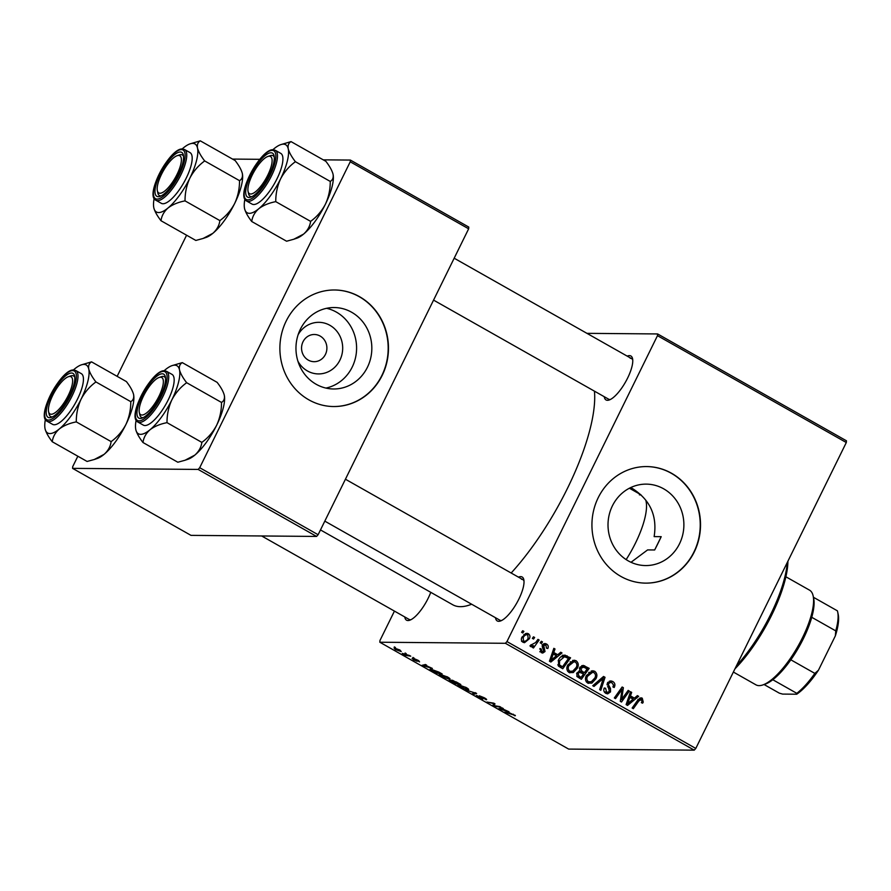 <?xml version="1.0" encoding="UTF-8"?>
<svg xmlns="http://www.w3.org/2000/svg" width="891" height="891" viewBox="0 0 891 891"><rect width="100%" height="100%" fill="white"/><g stroke="black" fill="none" stroke-linecap="round" stroke-linejoin="round"><path stroke-width="1.34" d="M663.672 488.825A40.719 37.934 90.5 0 0 646.287 484.125A40.719 37.934 90.5 0 0 609.166 514.909A40.719 37.934 90.5 0 0 628.222 560.862A40.719 37.934 90.5 0 0 645.596 565.562A40.719 37.934 90.5 0 0 682.729 534.778A40.719 37.934 90.5 0 0 663.672 488.825M661.211 536.672A116.554 37.6 119.5 0 1 654.662 549.97L661.211 536.672L654.139 536.616C657.402 515.889 650.185 499.862 632.476 488.558L630.672 487.589M671.591 473.288A58.283 54.295 90.5 0 0 646.721 466.572A58.283 54.295 90.5 0 0 593.584 510.632A58.283 54.295 90.5 0 0 620.86 576.41A58.283 54.295 90.5 0 0 645.73 583.126A58.283 54.295 90.5 0 0 698.867 539.066A58.283 54.295 90.5 0 0 671.591 473.288M645.596 583.126A58.283 54.295 90.5 0 0 698.6 538.988A58.283 54.295 90.5 0 0 671.313 473.288A58.283 54.295 90.5 0 0 646.576 466.572M627.208 356.133A25.249 8.153 119.5 0 1 629.458 355.62A25.249 8.153 119.5 0 1 632.565 358.672A25.249 8.153 119.5 0 1 625.549 381.972A25.249 8.153 119.5 0 1 609.188 399.992A25.249 8.153 119.5 0 1 607.462 400.304A25.249 8.153 119.5 0 1 604.254 396.707M433.561 300.111L608.575 399.157A23.311 7.518 -60.5 0 0 609.912 399.491A23.311 7.518 -60.5 0 0 610.424 399.458M518.462 577.145A25.249 8.153 119.5 0 1 520.7 576.633A25.249 8.153 119.5 0 1 523.819 579.685A25.249 8.153 119.5 0 1 516.802 602.984A25.249 8.153 119.5 0 1 500.43 621.005A25.249 8.153 119.5 0 1 498.715 621.317A25.249 8.153 119.5 0 1 495.496 617.719M324.814 521.135L499.829 620.169A23.311 7.518 -60.5 0 0 501.165 620.504A23.311 7.518 -60.5 0 0 501.666 620.47M430.754 592.326A25.249 8.153 119.5 0 1 409.704 620.236A25.249 8.153 119.5 0 1 407.989 620.548A25.249 8.153 119.5 0 1 404.77 616.951M261.664 535.97L409.103 619.401A23.311 7.518 -60.5 0 0 410.428 619.735A23.311 7.518 -60.5 0 0 410.94 619.713M594.442 391.149A134.04 43.247 119.5 0 1 511.167 573.013M471.64 604.221A134.04 43.247 119.5 0 1 460.369 606.671A134.04 43.247 119.5 0 1 452.706 604.744L320.482 529.922M298.117 334.738A25.794 24.035 -89.5 0 1 329.882 325.304A25.794 24.035 -89.5 0 1 339.905 360.153A25.794 24.035 -89.5 0 1 307.428 370.957A25.794 24.035 -89.5 0 1 297.895 361.167M320.147 336.063A13.599 12.674 90.5 0 0 314.334 334.493A13.599 12.674 90.5 0 0 301.938 344.772A13.599 12.674 90.5 0 0 308.308 360.12A13.599 12.674 90.5 0 0 314.111 361.69A13.599 12.674 90.5 0 0 326.507 351.41A13.599 12.674 90.5 0 0 320.147 336.063M351.622 312.24A40.719 37.934 90.5 0 0 334.236 307.54A40.719 37.934 90.5 0 0 297.115 338.324A40.719 37.934 90.5 0 0 316.171 384.277A40.719 37.934 90.5 0 0 333.546 388.977A40.719 37.934 90.5 0 0 370.678 358.193A40.719 37.934 90.5 0 0 351.622 312.24M325.939 388.075A40.719 37.934 90.5 0 0 356.188 354.028A40.719 37.934 90.5 0 0 336.375 312.106A40.719 37.934 90.5 0 0 326.607 308.308M359.541 296.703A58.283 54.295 90.5 0 0 334.671 289.987A58.283 54.295 90.5 0 0 281.534 334.047A58.283 54.295 90.5 0 0 308.809 399.814A58.283 54.295 90.5 0 0 333.68 406.541A58.283 54.295 90.5 0 0 386.817 362.481A58.283 54.295 90.5 0 0 359.541 296.703M333.546 406.53A58.283 54.295 90.5 0 0 386.549 362.403A58.283 54.295 90.5 0 0 359.262 296.703A58.283 54.295 90.5 0 0 334.526 289.987M505.397 643.291L506.957 641.576L695.782 748.44L694.234 750.155L505.397 643.291L379.822 642.233L379.956 640.506L394.435 611.103M506.957 641.576L657.48 335.673L657.625 333.947L586.946 333.345M657.625 333.947L846.45 440.8L846.305 442.526L657.48 335.673M567.79 664.964L574.094 660.209L576.109 660.743C578.448 662.704 578.872 665.165 577.401 668.127L573.247 672.582L569.026 672.516C566.62 670.489 566.219 667.972 567.79 664.964M557.744 654.74L560.729 652.245L561.998 652.958L550.872 662.035L549.446 661.233L553.834 648.336L555.004 648.993L553.768 652.49L557.744 654.74L554.926 654.718L552.186 653.17M641.498 699.535L638.847 700.939L633.312 708.69L632.131 708.022L637.856 699.992L640.997 697.809L642.255 698.176L643.246 702.13L642.6 703.166L641.364 702.654L641.977 701.674L641.498 699.535L637.989 699.324M607.462 683.007L610.714 680.869L612.718 681.459C615.002 682.918 615.481 684.934 614.177 687.496L612.941 686.983L613.52 685.034L611.95 682.818L610.513 682.395L608.687 683.542L608.464 684.767L610.491 688.531L610.513 691.906L607.662 693.877L605.813 693.332C603.853 692.051 603.33 690.269 604.254 687.986L605.613 688.264L606.537 691.939L607.762 692.329L609.321 691.327L607.462 683.007M592.738 685.725L603.552 676.469L605.034 677.305L600.824 690.313L599.654 689.645L603.263 678.497L593.985 686.438L592.738 685.725M586.412 675.501L592.715 670.745L594.731 671.279C597.07 673.251 597.493 675.701 596.023 678.664L591.869 683.119L587.648 683.052C585.242 681.025 584.841 678.508 586.412 675.501M521.591 632.287L522.705 630.728L523.875 631.385L522.783 632.966L521.591 632.287M695.782 748.44L846.305 442.526M579.64 667.727L583.126 665.365L589.196 668.35L581.378 679.298L577.056 676.603L576.856 673.006L579.841 670.945L579.64 667.727M634.414 698.132L637.399 695.626L638.658 696.339L627.542 705.427L626.117 704.625L630.505 691.717L631.674 692.385L630.438 695.882L634.414 698.132L631.585 698.11L628.857 696.562M623.355 697.063L628.166 690.402L629.347 691.071L621.506 702.019L620.281 701.317L622.107 689.3L615.514 698.622L614.333 697.954L622.152 686.994L623.377 687.696L621.595 699.713L623.355 697.063M545.893 645.039L543.699 645.518L545.014 651.544L542.742 653.058L541.349 652.658L540.002 648.492L541.238 649.004L541.94 651.588L543.755 651.076L542.296 646.877L542.485 644.95L544.813 643.48L546.484 643.981C548.221 645.051 548.667 646.565 547.809 648.514L546.484 648.169L545.893 645.039L542.096 644.728M540.124 651.577L542.608 651.789L539.79 651.767M564.103 655.186L570.574 657.803L562.756 668.762L558.612 666.223L558.49 660.053C559.938 656.945 562.21 655.331 565.317 655.197L564.694 655.152M522.015 637.043L526.804 633.301L528.307 633.69C530.022 634.993 530.368 636.686 529.365 638.747L524.521 642.689L522.939 642.233C521.224 640.863 520.923 639.137 522.015 637.043M532.361 638.379L533.475 636.82L534.633 637.477L533.553 639.059L532.361 638.379M530.49 645.307L535.647 642.522L537.964 639.359L539.144 640.016L533.464 647.991L532.283 647.323L533.464 645.685L530.613 646.576L529.978 645.819L531.114 644.705L532.061 645.44L530.368 645.429M531.181 646.721L530.613 646.576M540.213 642.823L541.327 641.264L542.496 641.921L541.405 643.502L540.213 642.823M412.934 657.435L414.103 658.093L412.934 657.435M405.082 652.992L406.251 653.649L405.082 652.992M447.705 677.071C450.078 678.53 450.646 679.254 449.42 679.232L441.624 676.458C439.185 674.955 438.628 674.231 439.954 674.287L447.705 677.071M450 679.053L449.42 679.232L449.766 678.519M439.285 674.465L439.954 674.287M432.347 668.417L422.033 665.332L425.441 664.508L426.611 665.165L425.642 665.377L432.347 668.417M456.315 681.983L460.803 684.522L453.965 683.408L449.209 680.045L456.315 681.983M449.988 680.167L449.632 680.902L449.209 680.045M452.283 680.256L451.96 680.924L451.559 680.145M475.159 692.641L476.64 693.476L473.422 694.412L472.241 693.744L475.003 692.953L465.325 689.823L475.003 692.953M515.232 715.428L504.729 712.121L509.73 712.945L515.388 715.707M513.806 715.128L513.327 714.214M499.773 706.574L500.954 707.242L494.104 706.118L492.868 705.416L493.859 703.645L486.931 702.052L493.759 703.166L494.984 703.868L494.026 705.65L499.773 706.574M493.213 704.569L493.491 703.968L493.213 704.569M379.822 642.233L568.647 749.086L694.234 750.155M509.006 711.798L498.704 708.724L502.112 707.888L503.281 708.557L502.312 708.757L509.006 711.798M477.799 696.038L481.663 698.399L479.347 695.782L484.314 697.787C486.597 699.112 487.199 699.758 486.107 699.736L480.55 696.439L482.855 699.056L478.411 697.274C476.44 696.127 475.827 695.515 476.574 695.437L477.676 695.971M485.049 699.079L485.517 698.499M481.663 698.399L481.864 697.742M466.327 687.607C468.699 689.066 469.267 689.79 468.042 689.768L460.246 686.994C457.807 685.491 457.25 684.767 458.575 684.823L466.327 687.607M468.621 689.601L468.042 689.768L468.388 689.055M457.907 685.001L458.575 684.823M418.347 661.211L415.496 659.396L417.144 661.278L413.68 659.886L412.121 658.393L415.897 660.621L414.293 658.739L418.079 660.309L419.572 661.868L418.347 661.211L418.837 660.754M438.862 672.104L442.181 673.975L435.343 672.861L431.188 670.477L430.676 669.096L438.862 672.104M430.019 669.275L430.676 669.096M399.903 650.018L401.24 651.577L395.27 649.472L394.056 647.946L399.903 650.018M409.57 655.531L410.751 656.188L405.784 655.386L402.286 653.37L409.57 655.531M394.312 646.899L395.481 647.557L394.312 646.899M198.147 469.423L199.707 467.708L318.12 534.723L316.572 536.438L198.147 469.423L72.572 468.365L72.706 466.639L77.84 456.225M117.144 376.336L186.587 235.213M318.12 534.723L468.644 228.809L350.23 161.794L350.375 160.068L323.244 159.845M259.804 159.311L232.518 159.077M350.375 160.068L468.789 227.082L468.644 228.809M199.707 467.708L350.23 161.794M72.572 468.365L190.986 535.368L316.572 536.438M654.662 549.97L647.59 549.914L631.006 562.288M632.755 359.997A23.311 7.518 -60.5 0 0 631.541 358.583A23.311 7.518 -60.5 0 0 630.204 358.249M523.997 581.01A23.311 7.518 -60.5 0 0 522.794 579.596A23.311 7.518 -60.5 0 0 521.458 579.261M493.681 703.767L492.868 705.416M494.928 703.834L494.026 705.65M502.602 708.167L502.312 708.757M502.056 709.748L505.074 710.639L501.889 708.846L500.118 709.214L502.056 709.748M500.586 708.267L500.118 709.214M502.312 708L501.889 708.846M514.82 715.094L514.508 715.729M474.023 693.187L473.422 694.412M459.923 685.012L460.87 687.017L463.788 688.364L466.895 689.111L467.619 688.409M465.793 687.317L459.221 685.613L459.556 684.934M466.895 689.111L465.67 687.562M450.568 680.345L453.586 682.862L455.713 683.208L450.434 680.301M452.884 680.434L456.515 683.341L458.82 683.72L452.739 680.39M425.931 664.786L425.642 665.377M425.386 666.368L428.404 667.259L425.23 665.454L423.448 665.833L425.386 666.368M423.927 664.875L423.448 665.833M425.642 664.619L425.23 665.454M434.964 672.326L440.199 673.184L431.812 669.754L431.89 670.544L434.964 672.326M432.046 669.286L431.89 670.544M441.301 674.476L442.248 676.481L445.166 677.828L448.273 678.574L448.997 677.873M447.171 676.77L440.6 675.077L440.934 674.398M448.273 678.574L447.048 677.015M395.771 649.506L400.026 650.92L399.446 650.007L395.214 648.603L395.771 649.506L395.437 648.169M399.536 649.817L400.026 650.92M522.249 631.363L523.875 631.385M581.7 665.688L584.708 665.811M581.879 665.777L586.367 668.317L589.196 668.35M583.282 672.649L582.703 673.462M579.941 677.349L579.362 678.162M578.883 671.068L581.645 672.638L584.463 672.66L587.102 668.963L583.739 667.136L580.041 666.969M577.112 676.67L581.11 677.36L583.549 673.941L579.518 672.293L578.047 673.607L579.117 676.224L581.11 677.36M576.778 676.202L579.117 676.224M576.611 673.596L578.047 673.607M579.172 671.235L581.99 671.257L584.463 672.66M579.373 668.406L580.787 668.417L581.99 671.257M583.739 667.136L580.787 668.417M591.256 670.956L594.731 671.279M591.914 671.257L593.15 672.337M594.509 678.652L596.023 678.664M590.867 681.871L589.04 683.096L591.869 683.119M589.04 683.096L588.338 683.364M586.389 681.96L591.401 681.671L594.887 677.94C595.934 675.835 595.633 674.064 593.963 672.638L592.593 672.293L587.514 676.291C586.412 678.419 586.701 680.212 588.383 681.671L589.775 682.038M592.593 672.293L588.751 672.404M586.178 681.648L588.383 681.671M586.066 676.28L587.514 676.291M602.594 677.294L605.034 677.305M602.071 677.739L601.826 678.485M601.191 678.485L603.263 678.497M609.333 681.158L612.718 681.459M609.889 681.437L611.259 682.506M607.228 683.531L608.687 683.542M606.971 684.756L608.464 684.767M608.586 688.52L610.491 688.531M608.909 691.895L610.513 691.906M607.45 692.318L606.192 693.521M604.143 688.253L605.613 688.264M604.031 688.52L605.468 688.543M604.31 691.928L606.537 691.939M604.532 692.251L607.762 692.329M641.732 702.108L643.246 702.13M639.693 698.154L642.255 698.176M639.571 698.232L640.629 699.346M636.564 696.317L638.658 696.339M633.635 698.121L632.643 698.923M630.282 692.374L631.674 692.385M629.091 695.871L630.438 695.882M629.781 701.863L633.078 699.168L629.904 697.375L627.632 703.801L629.781 701.863M626.395 703.79L627.632 703.801M628.578 697.363L629.904 697.375M627.698 691.048L629.347 691.071M620.526 689.278L622.107 689.3M618.443 692.207L620.125 692.218M621.673 687.674L623.377 687.696M620.994 695.916L622.308 695.927M620.492 699.702L621.595 699.713M542.285 645.507L543.699 645.518M542.207 646.409L543.566 646.42M543.387 651.533L545.014 651.544M542.04 651.789L541.283 652.613M539.812 648.993L541.238 649.004M543.477 643.859L546.484 643.981M543.666 643.948L544.679 644.739M559.904 652.936L561.998 652.958M556.964 654.74L555.973 655.542M553.612 648.982L555.004 648.993M552.431 652.479L553.768 652.49M553.111 658.482L556.418 655.787L553.233 653.994L550.972 660.409L553.111 658.482M549.736 660.398L550.972 660.409M551.919 653.983L553.233 653.994M562.488 655.175L567.255 655.932M564.437 655.91L567.745 657.781L570.574 657.803M561.319 666.813L560.74 667.626M558.568 666.167L562.488 666.813L568.48 658.427L564.515 656.734L559.615 660.788L559.437 664.831L562.488 666.813M564.515 656.734L560.962 656.801M557.777 664.809L559.437 664.831M558.167 660.777L559.615 660.788M572.635 660.42L576.109 660.743M573.292 660.721L574.539 661.801M575.887 668.105L577.401 668.127M572.245 671.335L570.418 672.549L573.247 672.582M570.418 672.549L569.717 672.828M567.767 671.424L572.779 671.135L576.265 667.404C577.312 665.299 577.012 663.528 575.341 662.102L573.971 661.757L568.892 665.755C567.79 667.882 568.079 669.676 569.761 671.123L571.153 671.502M573.971 661.757L570.129 661.868M567.567 671.112L569.761 671.123M567.444 665.744L568.892 665.755M525.334 633.59L528.307 633.69M525.49 633.668L526.503 634.57M527.862 638.736L529.365 638.747M524.587 641.397L523.14 642.344M521.825 641.152L523.518 641.175C525.623 641.475 527.16 640.495 528.129 638.223L527.762 634.782L523.83 634.57M521.736 637.689L523.184 637.7L523.518 641.175L524.387 641.397L521.569 641.375M527.762 634.782C525.701 634.537 524.164 635.517 523.184 637.7M533.018 637.455L534.633 637.477M537.485 640.005L539.144 640.016M530.1 646.042L533.464 645.685M540.87 641.91L542.496 641.921M787.911 561.207A79.644 25.694 119.5 0 1 734.952 668.84M736.467 665.755A81.593 26.329 -60.5 0 0 787.265 562.511M626.15 559.604A54.396 17.553 -60.5 0 0 645.763 500.174M641.197 495.095A54.396 17.553 -60.5 0 0 639.37 494.839M182.287 362.626L217.126 382.35C220.923 387.24 223.318 391.528 224.298 395.214L224.298 395.236C224.877 398.633 223.942 401.039 221.503 402.442L186.665 382.718C182.867 377.829 180.472 373.541 179.492 369.854C178.913 366.435 179.848 364.029 182.287 362.626L172.008 365.644A39.093 12.619 119.5 0 1 179.492 369.854A39.093 12.619 119.5 0 1 171.852 399.87C175.527 392.92 180.461 387.206 186.665 382.718M150.011 429.763A39.093 12.619 119.5 0 1 140.633 434.34A39.093 12.619 119.5 0 1 135.811 429.651C136.768 433.282 139.163 437.57 142.983 442.515C143.607 437.659 145.946 433.416 150.011 429.763C154.421 426.388 160.09 424.016 167.007 422.657C166.962 414.627 168.577 407.031 171.852 399.87A39.093 12.619 -60.5 0 1 150.011 429.763M140.255 418.469A25.249 8.153 119.5 0 1 142.081 396.05A25.249 8.153 119.5 0 1 162.24 373.786A25.249 8.153 119.5 0 1 165.358 376.837A25.249 8.153 119.5 0 1 158.342 400.137A25.249 8.153 119.5 0 1 141.97 418.157A25.249 8.153 119.5 0 1 140.255 418.469M159.099 377.483A21.373 6.894 -60.5 0 0 145.244 392.731A21.373 6.894 -60.5 0 0 139.308 412.455A21.373 6.894 -60.5 0 0 141.101 414.894A21.373 6.894 -60.5 0 0 157.863 398.422A21.373 6.894 -60.5 0 0 161.405 377.361A21.373 6.894 -60.5 0 0 159.099 377.483L161.416 376.704A23.311 7.518 119.5 0 1 163.922 376.559A23.311 7.518 119.5 0 1 164.334 376.748A23.311 7.518 119.5 0 1 165.537 378.163A23.311 7.518 -60.5 0 0 164.334 376.748A23.311 7.518 -60.5 0 0 162.997 376.414A23.311 7.518 -60.5 0 0 160.168 377.238M139.653 413.502A23.311 7.518 -60.5 0 0 141.368 417.322A23.311 7.518 -60.5 0 0 142.705 417.656A23.311 7.518 -60.5 0 0 143.206 417.623A23.311 7.518 119.5 0 1 141.78 417.5A23.311 7.518 119.5 0 1 141.368 417.322A23.311 7.518 119.5 0 1 139.82 414.85L139.308 412.455M144.966 425.53A29.136 9.4 -60.5 0 0 167.074 402.119A29.136 9.4 -60.5 0 0 171.996 374.387L166.561 371.313A29.136 9.4 119.5 0 1 161.627 399.045A29.136 9.4 119.5 0 1 139.519 422.457A29.136 9.4 119.5 0 1 137.86 422.033L143.295 425.107A29.136 9.4 -60.5 0 0 144.966 425.53M221.503 402.442C221.536 410.473 219.921 418.068 216.658 425.23C212.982 432.18 208.049 437.893 201.845 442.382C201.221 447.226 198.882 451.481 194.817 455.123L185.038 460.257L177.821 462.229L142.983 442.515M201.845 442.382L167.007 422.657M135.811 429.618L135.811 429.651A39.093 12.619 119.5 0 1 135.811 429.618A39.093 12.619 119.5 0 1 136.123 420.196M224.298 395.236L224.298 395.236A39.093 12.619 119.5 0 1 224.298 395.236A39.093 12.619 119.5 0 1 216.658 425.23A39.093 12.619 119.5 0 1 194.817 455.123A39.093 12.619 119.5 0 1 188.101 459.21L185.25 460.179M164.089 370.767A39.093 12.619 119.5 0 1 165.292 369.732A39.093 12.619 119.5 0 1 172.008 365.644M251.674 193.893A21.373 6.894 -60.5 0 0 268.804 172.954A21.373 6.894 -60.5 0 0 268.325 156.337A21.373 6.894 -60.5 0 0 267.846 156.471A21.373 6.894 -60.5 0 0 254.002 171.718A21.373 6.894 -60.5 0 0 248.066 191.442A21.373 6.894 -60.5 0 0 251.674 193.893M267.846 156.471L270.162 155.691A23.311 7.518 119.5 0 1 270.686 155.535A23.311 7.518 119.5 0 1 273.08 155.736A23.311 7.518 119.5 0 1 274.294 157.15A23.311 7.518 -60.5 0 0 273.08 155.736A23.311 7.518 -60.5 0 0 271.755 155.402A23.311 7.518 -60.5 0 0 269.639 155.892M248.4 192.489A23.311 7.518 -60.5 0 0 250.126 196.31A23.311 7.518 -60.5 0 0 251.451 196.644A23.311 7.518 -60.5 0 0 251.964 196.61A23.311 7.518 119.5 0 1 250.126 196.31A23.311 7.518 119.5 0 1 248.578 193.837L248.066 191.442M333.056 174.224L333.056 174.224A39.093 12.619 119.5 0 0 333.045 174.202C333.624 177.621 332.699 180.027 330.249 181.43L295.411 161.705C291.613 156.816 289.23 152.528 288.239 148.842C287.659 145.422 288.595 143.017 291.034 141.613L325.883 161.338C329.681 166.227 332.065 170.515 333.045 174.202L333.056 174.224A39.093 12.619 119.5 0 1 325.404 204.217C321.729 211.167 316.795 216.881 310.603 221.369C309.979 226.214 307.629 230.468 303.575 234.11L293.796 239.245L286.579 241.216L251.73 221.503C252.353 216.647 254.703 212.392 258.758 208.75A39.093 12.619 119.5 0 1 249.38 213.328A39.093 12.619 119.5 0 1 244.568 208.639C245.526 212.27 247.91 216.558 251.73 221.503M249.012 197.457A25.249 8.153 119.5 0 1 250.828 175.037A25.249 8.153 119.5 0 1 270.998 152.773A25.249 8.153 119.5 0 1 274.116 155.825A25.249 8.153 119.5 0 1 267.088 179.124A25.249 8.153 119.5 0 1 250.727 197.145A25.249 8.153 119.5 0 1 249.012 197.457M253.712 204.518A29.136 9.4 -60.5 0 0 275.82 181.107A29.136 9.4 -60.5 0 0 280.754 153.375L275.308 150.301A29.136 9.4 119.5 0 1 270.385 178.033A29.136 9.4 119.5 0 1 248.277 201.444A29.136 9.4 119.5 0 1 246.607 201.021L252.053 204.095A29.136 9.4 -60.5 0 0 253.712 204.518M310.603 221.369L275.753 201.644C275.72 193.614 277.335 186.019 280.598 178.857C284.285 171.907 289.219 166.194 295.411 161.705M272.846 149.755A39.093 12.619 119.5 0 1 274.038 148.719A39.093 12.619 119.5 0 1 280.765 144.632A39.093 12.619 119.5 0 1 288.239 148.842A39.093 12.619 119.5 0 1 280.598 178.857A39.093 12.619 -60.5 0 1 258.758 208.75C263.168 205.376 268.837 203.003 275.753 201.644M244.557 208.605L244.568 208.639A39.093 12.619 119.5 0 1 244.557 208.605A39.093 12.619 119.5 0 1 244.869 199.183M291.034 141.613L280.765 144.632M330.249 181.43C330.294 189.46 328.679 197.056 325.404 204.217A39.093 12.619 119.5 0 1 303.575 234.11A39.093 12.619 119.5 0 1 296.848 238.198L294.008 239.167M68.841 376.581A21.373 6.894 -60.5 0 0 68.373 376.726A21.373 6.894 -60.5 0 0 54.518 391.962A21.373 6.894 -60.5 0 0 48.582 411.687A21.373 6.894 -60.5 0 0 52.201 414.137A21.373 6.894 -60.5 0 0 69.32 393.198A21.373 6.894 -60.5 0 0 68.841 376.581M48.927 412.733A23.311 7.518 -60.5 0 0 50.642 416.554A23.311 7.518 -60.5 0 0 51.979 416.888A23.311 7.518 -60.5 0 0 52.48 416.865A23.311 7.518 119.5 0 1 50.642 416.554A23.311 7.518 119.5 0 1 49.094 414.081L48.582 411.687M68.373 376.726L70.679 375.935A23.311 7.518 119.5 0 1 71.202 375.779A23.311 7.518 119.5 0 1 73.608 375.98A23.311 7.518 119.5 0 1 74.811 377.394A23.311 7.518 -60.5 0 0 73.608 375.98A23.311 7.518 -60.5 0 0 72.271 375.646A23.311 7.518 -60.5 0 0 70.155 376.136M73.363 369.999A39.093 12.619 -60.5 0 1 74.566 368.963A39.093 12.619 119.5 0 1 81.281 364.876A39.093 12.619 119.5 0 1 83.943 364.397A39.093 12.619 119.5 0 1 88.766 369.086C88.187 365.666 89.111 363.261 91.561 361.869L81.281 364.876M71.514 373.017A25.249 8.153 119.5 0 1 74.632 376.069A25.249 8.153 119.5 0 1 67.616 399.38A25.249 8.153 119.5 0 1 51.244 417.389A25.249 8.153 119.5 0 1 49.528 417.701A25.249 8.153 119.5 0 1 51.355 395.281A25.249 8.153 119.5 0 1 71.514 373.017M47.134 421.265L52.569 424.339A29.136 9.4 -60.5 0 0 54.24 424.762A29.136 9.4 -60.5 0 0 76.348 401.351A29.136 9.4 -60.5 0 0 81.27 373.619L75.835 370.545A29.136 9.4 119.5 0 1 70.901 398.277A29.136 9.4 119.5 0 1 48.793 421.688A29.136 9.4 119.5 0 1 47.134 421.265C35.696 416.364 61.279 368.707 73.675 369.988L75.835 370.545M130.777 401.674C130.81 409.704 129.195 417.3 125.932 424.461C122.256 431.411 117.311 437.125 111.119 441.613L76.281 421.889C76.236 413.858 77.851 406.263 81.126 399.101C84.801 392.151 89.735 386.438 95.927 381.949L130.777 401.674C133.216 400.271 134.151 397.865 133.572 394.446A39.093 12.619 119.5 0 1 133.572 394.468L133.572 394.446C132.581 390.759 130.197 386.471 126.399 381.582L91.561 361.869M95.927 381.949C92.141 377.06 89.746 372.772 88.766 369.086A39.093 12.619 119.5 0 1 81.126 399.101A39.093 12.619 119.5 0 1 59.285 428.994C63.695 425.62 69.353 423.247 76.281 421.889M111.119 441.613C110.495 446.458 108.156 450.712 104.091 454.354L94.312 459.489L87.095 461.46L52.257 441.747C52.881 436.891 55.22 432.647 59.285 428.994A39.093 12.619 119.5 0 1 45.085 428.883C46.042 432.514 48.426 436.802 52.257 441.747M45.073 428.861L45.085 428.883A39.093 12.619 119.5 0 1 45.073 428.861A39.093 12.619 119.5 0 1 45.385 419.427M133.572 394.468L133.572 394.468A39.093 12.619 119.5 0 1 125.932 424.461A39.093 12.619 119.5 0 1 104.091 454.354A39.093 12.619 119.5 0 1 97.375 458.442L94.524 459.422M179.425 155.58A21.373 6.894 -60.5 0 0 177.12 155.702A21.373 6.894 -60.5 0 0 163.276 170.949A21.373 6.894 -60.5 0 0 157.339 190.674A21.373 6.894 -60.5 0 0 159.121 193.113A21.373 6.894 -60.5 0 0 175.883 176.641A21.373 6.894 -60.5 0 0 179.425 155.58M157.674 191.721A23.311 7.518 -60.5 0 0 159.389 195.541A23.311 7.518 -60.5 0 0 160.725 195.875A23.311 7.518 -60.5 0 0 161.238 195.842A23.311 7.518 119.5 0 1 159.801 195.73A23.311 7.518 119.5 0 1 159.389 195.541A23.311 7.518 119.5 0 1 157.852 193.069L157.339 190.674M177.12 155.702L179.436 154.923A23.311 7.518 119.5 0 1 181.953 154.778A23.311 7.518 119.5 0 1 182.354 154.967A23.311 7.518 119.5 0 1 183.568 156.382A23.311 7.518 -60.5 0 0 182.354 154.967A23.311 7.518 -60.5 0 0 181.018 154.633A23.311 7.518 -60.5 0 0 178.2 155.457M182.12 148.986A39.093 12.619 -60.5 0 1 183.312 147.951A39.093 12.619 119.5 0 1 190.039 143.863A39.093 12.619 119.5 0 1 192.69 143.384A39.093 12.619 119.5 0 1 197.512 148.073C196.933 144.654 197.869 142.248 200.308 140.845L190.039 143.863M180.272 152.005A25.249 8.153 119.5 0 1 183.379 155.056A25.249 8.153 119.5 0 1 176.362 178.356A25.249 8.153 119.5 0 1 160.001 196.376A25.249 8.153 119.5 0 1 158.275 196.688A25.249 8.153 119.5 0 1 160.102 174.268A25.249 8.153 119.5 0 1 180.272 152.005M155.88 200.252L161.327 203.326A29.136 9.4 -60.5 0 0 162.986 203.749A29.136 9.4 -60.5 0 0 185.094 180.338A29.136 9.4 -60.5 0 0 190.028 152.606L184.582 149.532A29.136 9.4 119.5 0 1 179.648 177.264A29.136 9.4 119.5 0 1 157.551 200.675A29.136 9.4 119.5 0 1 155.88 200.252C144.442 195.352 170.036 147.694 182.421 148.975L184.582 149.532M239.523 180.661C239.568 188.692 237.953 196.287 234.678 203.449C231.003 210.399 226.069 216.112 219.877 220.6L185.027 200.876C184.994 192.846 186.609 185.25 189.872 178.089C193.547 171.139 198.493 165.425 204.685 160.937L239.523 180.661C241.962 179.258 242.898 176.852 242.319 173.433A39.093 12.619 119.5 0 1 242.33 173.455L242.319 173.433C241.338 169.747 238.944 165.459 235.157 160.569L200.308 140.845M204.685 160.937C200.887 156.048 198.504 151.76 197.512 148.073A39.093 12.619 119.5 0 1 189.872 178.089A39.093 12.619 119.5 0 1 168.031 207.982C172.442 204.607 178.111 202.235 185.027 200.876M219.877 220.6C219.242 225.445 216.903 229.7 212.838 233.342L203.07 238.476L195.842 240.447L161.004 220.734C161.627 215.878 163.977 211.635 168.031 207.982A39.093 12.619 119.5 0 1 153.831 207.87C154.789 211.501 157.184 215.789 161.004 220.734M153.831 207.848L153.831 207.87A39.093 12.619 119.5 0 1 153.831 207.848A39.093 12.619 119.5 0 1 154.143 198.415M242.33 173.455L242.33 173.455A39.093 12.619 119.5 0 1 234.678 203.449A39.093 12.619 119.5 0 1 212.838 233.342A39.093 12.619 119.5 0 1 206.122 237.429L203.282 238.398M733.371 672.048L755.969 684.845A54.396 17.553 -60.5 0 0 762.785 684.956A54.396 17.553 -60.5 0 0 802.513 637.678A54.396 17.553 -60.5 0 0 813.149 595.945A54.396 17.553 -60.5 0 0 809.551 590.165L785.884 576.778M813.149 595.945L813.672 598.34A52.446 16.918 119.5 0 1 811.757 617.296A52.446 16.918 119.5 0 1 803.415 638.569A52.446 16.918 119.5 0 1 790.84 659.808A52.446 16.918 119.5 0 1 772.798 679.733A52.446 16.918 119.5 0 1 765.102 684.165L762.785 684.956M813.438 597.271L837.384 610.825A52.446 16.918 -60.5 0 1 837.674 611.917A52.446 16.918 -60.5 0 1 835.758 630.884L835.357 635.862L818.439 670.232A50.509 16.294 119.5 0 1 796.721 694.212L782.621 694.089L779.347 693.165L763.999 684.488M790.84 659.808L814.842 673.396L818.439 670.232M811.757 617.296L835.758 630.884M796.721 694.212L796.799 693.321A52.446 16.918 -60.5 0 0 814.842 673.396M772.798 679.733L796.799 693.321M837.674 611.917L838.186 614.311A50.509 16.294 119.5 0 1 835.357 635.862M501.566 708.022L501.054 709.058M424.896 664.641L424.383 665.677M598.964 680.39L601.113 680.412M607.551 686.85L609.522 686.872M637.199 700.927L638.847 700.939M627.476 700.616L628.823 700.627M542.742 647.857L544.278 647.88M550.805 657.235L552.153 657.246M558.289 665.844L560.795 665.855M139.074 420.875A27.977 9.021 -60.5 0 0 161.405 396.217A27.977 9.021 -60.5 0 0 163.432 371.38A27.977 9.021 -60.5 0 0 141.09 396.038A27.977 9.021 -60.5 0 0 139.074 420.875M247.821 199.862A27.977 9.021 -60.5 0 0 270.162 175.204A27.977 9.021 -60.5 0 0 272.178 150.367A27.977 9.021 -60.5 0 0 249.848 175.026A27.977 9.021 -60.5 0 0 247.821 199.862M72.694 370.611A27.977 9.021 -60.5 0 0 50.364 395.281A27.977 9.021 -60.5 0 0 48.348 420.106A27.977 9.021 -60.5 0 0 70.679 395.448A27.977 9.021 -60.5 0 0 72.694 370.611M181.452 149.599A27.977 9.021 -60.5 0 0 159.11 174.257A27.977 9.021 -60.5 0 0 157.094 199.094A27.977 9.021 -60.5 0 0 179.436 174.436A27.977 9.021 -60.5 0 0 181.452 149.599M431.311 669.876L431.645 669.197M394.847 648.704L395.147 648.091M610.513 682.395L607.695 682.372M166.561 371.313L164.401 370.756C152.238 369.542 126.455 416.409 137.86 422.033M522.794 579.596L345.43 479.224M454.176 258.212L631.541 358.583M275.308 150.301L273.147 149.744C260.985 148.53 235.213 195.396 246.607 201.021M640.696 494.616L629.402 488.223"/></g></svg>
